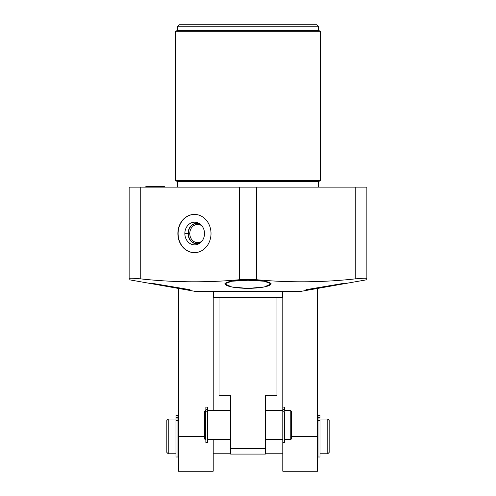 <?xml version="1.0" encoding="UTF-8"?>
<svg xmlns="http://www.w3.org/2000/svg" width="496" height="496" viewBox="0 0 496 496"><rect width="100%" height="100%" fill="white"/><g stroke="black" fill="none" stroke-linecap="round" stroke-linejoin="round"><path stroke-width="0.74" d="M355.26 187.147L366.86 187.147L366.86 278.498L366.86 187.147L355.26 187.147L355.26 278.888C322.171 282.478 289.211 282.751 256.395 279.701L239.605 279.701C206.813 282.751 173.86 282.478 140.74 278.888L140.74 187.147L355.26 187.147L256.395 187.147L256.395 279.701L256.395 187.147L239.605 187.147L239.605 279.701L239.605 187.147L140.74 187.147L140.74 278.888C173.86 282.478 206.813 282.751 239.605 279.701L256.395 279.701C289.211 282.751 322.171 282.478 355.26 278.888C362.706 278.157 366.575 278.027 366.86 278.498L366.86 279.75L366.86 278.498C366.575 278.027 362.706 278.157 355.26 278.888L355.26 187.147M129.14 187.147L140.74 187.147L129.14 187.147L129.14 278.498C129.425 278.027 133.294 278.157 140.74 278.888C133.294 278.157 129.425 278.027 129.14 278.498L129.14 187.147M203.794 291.505L292.206 291.505M177.729 30.368L177.729 26.189L179.118 24.8L248 24.8L179.118 24.8L248 24.8L248 30.368L248 26.189L318.271 26.189L177.729 26.189L248 26.189L248 24.8L316.882 24.8L318.271 26.189L318.271 30.368M248 180.643L248 31.304L320.242 31.304L248 31.304L248 180.643L175.758 180.643L320.242 180.643L248 180.643L248 187.147L248 180.643M177.382 30.368L175.758 31.304L248 31.304L248 30.368L248 31.304L175.758 31.304L175.758 180.643L177.382 181.579M211.017 233.529A19.133 16.573 -90 0 0 194.444 214.396A19.133 16.573 -90 0 0 177.872 233.529A19.133 16.573 -90 0 0 194.444 252.662A19.133 16.573 -90 0 0 211.017 233.529A19.133 16.573 -90 0 0 194.444 214.396A19.133 16.573 -90 0 0 177.872 233.529L178.107 233.529A19.133 16.573 -90 0 0 194.562 252.662A19.133 16.573 90 0 1 178.107 233.529A19.133 16.573 90 0 1 194.562 214.396A19.133 16.573 -90 0 0 178.107 233.529L177.872 233.529A19.133 16.573 -90 0 0 194.444 252.662A19.133 16.573 -90 0 0 211.017 233.529M366.86 279.75L300.179 291.505L195.821 291.505L129.14 279.75M248 280.265C233.938 280.376 226.213 281.573 224.806 283.861C226.356 286.471 234.087 287.996 248 288.443C261.981 287.984 269.712 286.452 271.194 283.842C269.75 281.567 262.018 280.376 248 280.265L248 288.443L264.337 286.948L271.194 283.836L264.325 281.232L248 280.265L231.644 281.238L224.806 283.855L231.719 286.961L248 288.443L248 280.265M201.99 225.94A9.089 7.874 -90 0 0 197.65 224.44A9.089 7.874 -90 0 0 189.776 233.529A9.089 7.874 90 0 1 193.924 225.519A9.089 7.874 90 0 1 201.99 225.94M199.311 223.516A10.354 8.971 -90 0 0 188.052 233.529L189.776 233.529A9.089 7.874 -90 0 0 197.65 242.618A9.089 7.874 -90 0 0 201.99 241.112A9.089 7.874 90 0 1 193.924 241.533A9.089 7.874 90 0 1 189.776 233.529L188.052 233.529A10.354 8.971 90 0 1 199.311 223.516M204.507 233.529A11.352 9.833 -90 0 0 198.295 222.971A11.352 9.833 -90 0 0 184.847 233.529L188.052 233.529A10.354 8.971 -90 0 0 199.311 243.542A10.354 8.971 90 0 1 188.052 233.529L184.847 233.529A11.352 9.833 90 0 1 194.674 222.177A11.352 9.833 90 0 1 204.507 233.529A11.352 9.833 90 0 1 194.674 244.881A11.352 9.833 90 0 1 184.847 233.529A11.352 9.833 -90 0 0 198.295 244.082A11.352 9.833 -90 0 0 204.507 233.529M305.982 289.701L343.666 283.352M152.334 283.352L190.018 289.701M282.67 291.505A34.67 34.67 0 0 1 282.162 297.445L213.838 297.445A34.67 34.67 0 0 1 213.33 291.505A34.67 34.67 0 0 0 213.838 297.445L282.162 297.445A34.67 34.67 0 0 0 282.67 291.505M276.991 297.445L276.991 395.641L265.391 395.641L265.391 448.52L248 448.52L248 297.445L248 448.52L230.609 448.52L230.609 395.641L219.009 395.641L219.009 297.445M230.609 395.641C215.376 395.641 215.376 395.641 230.609 395.641L230.609 454.082L265.391 454.082L230.609 454.082L230.609 448.52L265.391 448.52L265.391 454.082L265.391 395.641C280.624 395.641 280.624 395.641 265.391 395.641M282.788 439.568L265.391 439.568L282.788 439.568M265.391 410.62L282.788 410.62L265.391 410.62M284.599 410.62L290.786 410.62L290.786 439.568L284.599 439.568L290.786 439.568L290.786 410.62L291.487 411.32L291.487 438.873L290.786 439.568L291.487 438.873L291.487 411.32L290.786 410.62L284.599 410.62M205.859 439.568L205.214 439.568L205.214 410.62L205.859 410.62L205.214 410.62L205.214 439.568L204.513 438.873L204.513 411.32L205.214 410.62L204.513 411.32L204.513 438.873L205.859 439.568L205.859 407.104L207.669 407.104L207.669 409.287L207.669 407.104L205.859 407.104L205.859 411.754L207.669 411.754L207.669 409.287L207.669 409.746L205.859 409.746L207.669 409.746L207.669 409.287L205.859 409.287L205.859 409.746M207.669 410.62L230.609 410.62L207.669 410.62M230.609 439.568L207.669 439.568L230.609 439.568M284.599 409.287L282.788 409.287L282.788 409.746L284.599 409.746L284.599 407.104L282.788 407.104L282.788 291.505L282.788 407.104L284.599 407.104L284.599 409.287L282.788 409.287L282.788 407.104L282.788 411.754L284.599 411.754L284.599 442.444L282.788 442.444L282.788 411.754L284.599 411.754M282.788 409.287L282.788 411.754M284.599 409.746L282.788 409.746M207.669 439.568L207.669 411.754L207.669 442.444L205.859 442.444L205.859 411.754L207.669 411.754L207.669 409.746M207.669 409.287L205.859 409.287M317.576 436.418L291.487 436.418L317.576 436.418L317.576 288.443L317.576 471.2L282.788 471.2L282.788 442.444M213.212 291.505L213.212 410.62L213.212 291.505M178.424 288.443L178.424 436.418L204.513 436.418L178.424 436.418L178.424 288.443M213.212 439.568L213.212 471.2L178.424 471.2L178.424 436.418M147.721 187.147A1.624 1.624 0 0 0 145.278 187.147A1.624 1.624 0 0 1 146.5 186.589L163.965 186.589A1.624 1.624 0 0 1 165.187 187.147A1.624 1.624 0 0 0 163.965 186.589M176.012 453.784L168.218 453.784L168.218 419.039L176.012 419.039L168.218 419.039L168.218 453.784L166.83 452.389L166.83 420.434L168.218 419.039L166.83 420.434L166.83 452.389L168.218 453.784L176.012 453.784M177.959 419.039L178.424 419.039M317.576 419.039L318.041 419.039M319.988 419.039L327.782 419.039L327.782 453.784L319.988 453.784L327.782 453.784L327.782 419.039L329.17 420.434L329.17 452.389L327.782 453.784L329.17 452.389L329.17 420.434L327.782 419.039L319.988 419.039L327.782 419.039L329.17 420.434M318.041 453.784L317.576 453.784L318.041 453.784M282.788 453.784L265.391 453.784L282.788 453.784M230.609 453.784L213.212 453.784L230.609 453.784M178.424 453.784L177.959 453.784L178.424 453.784M318.041 415.27L319.988 415.27L318.041 415.27L319.988 415.27L318.041 415.27L319.988 415.27L318.041 415.27L319.988 415.27L319.988 417.682L318.041 417.682L318.041 415.27L319.988 415.27L318.041 415.27L318.041 420.298L319.988 420.298L319.988 457.008L318.041 457.008L318.041 420.298L319.988 420.298M319.988 415.27L319.988 417.682L318.041 417.682L318.041 418.047L319.988 418.047L319.988 417.682L319.988 418.047L318.041 418.047L318.041 420.298M319.988 417.682L319.988 418.047M318.041 417.682L318.041 418.047M177.959 415.27L176.012 415.27L177.959 415.27L176.012 415.27L177.959 415.27L176.012 415.27L177.959 415.27L177.959 417.682L177.959 415.27L176.012 415.27L177.959 415.27L176.012 415.27L176.012 420.298L176.012 418.047L177.959 418.047L177.959 417.682L177.959 418.047L176.012 418.047M176.012 420.298L177.959 420.298L177.959 457.008L176.012 457.008L176.012 420.298L177.959 420.298L177.959 417.682L176.012 417.682L176.012 415.27M177.959 420.298L177.959 418.047M177.959 417.682L176.012 417.682M199.845 223.87A10.156 8.798 -90 0 0 197.117 223.367A10.156 8.798 -90 0 0 188.319 233.529A10.156 8.798 -90 0 0 197.117 243.685A10.156 8.798 -90 0 0 199.845 243.189M177.295 30.368L318.705 30.368M318.705 181.579L177.295 181.579M318.618 30.368L320.242 31.304L320.242 180.643L318.618 181.579M177.729 187.147L177.729 181.579M318.271 187.147L318.271 181.579M176.012 419.039L168.218 419.039L166.83 420.434"/></g></svg>
